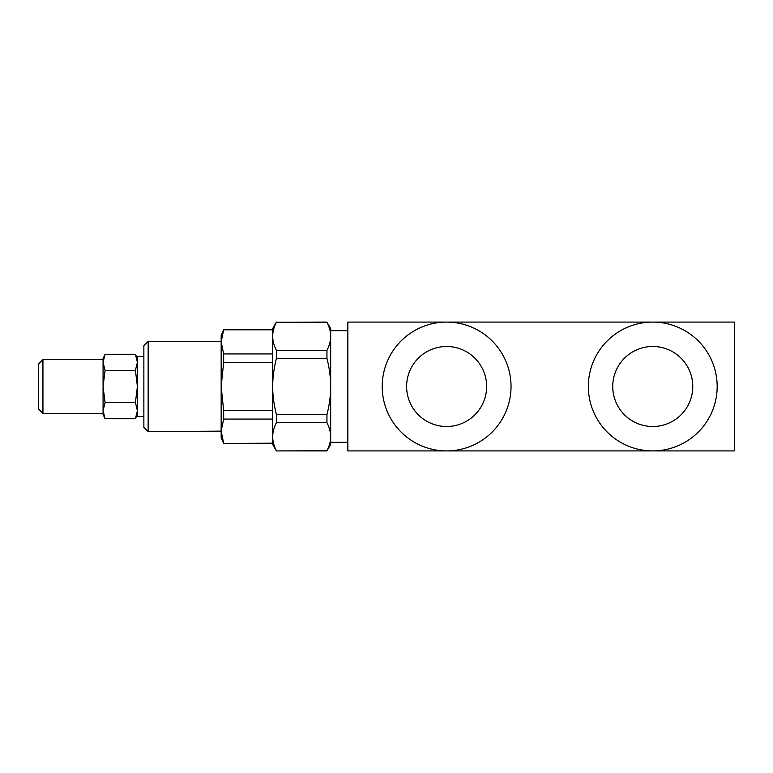 <?xml version="1.0" encoding="UTF-8"?>
<svg xmlns="http://www.w3.org/2000/svg" width="773" height="773" viewBox="0 0 773 773"><rect width="100%" height="100%" fill="white"/><g stroke="black" fill="none" stroke-linecap="round" stroke-linejoin="round"><path stroke-width="1.16" d="M143.865 356.44L137.42 356.44L137.42 416.56L143.865 416.56M137.42 414.415L135.41 418.734L137.42 410.676L135.41 402.617L137.42 386.5L135.41 370.383L137.42 362.324L135.41 354.266L105.08 354.266L103.07 362.324L103.07 358.585L105.08 354.266M135.41 418.734L105.08 418.734L103.07 410.676L103.07 413.342L42.94 413.342L42.94 359.658L38.65 363.957L38.65 409.043L42.94 413.342M135.41 402.617L105.08 402.617L103.07 410.676L103.07 386.5L105.08 402.617M135.41 370.383L105.08 370.383L103.07 386.5L103.07 362.324L105.08 370.383M103.07 362.324L103.07 359.658L42.94 359.658M105.08 418.734L103.07 414.415L103.07 410.676M272.695 419.063L223.668 419.063L221.165 431.131L221.165 438.03L223.668 443.402L272.695 443.19M223.668 419.063L223.668 410.627L272.695 410.627M272.695 362.373L223.668 362.373L223.668 353.937L272.695 353.937M326.95 322.254L330.67 328.525L330.67 444.475L326.95 450.746C329.443 445.837 330.689 441.161 330.67 436.706C330.689 432.252 329.443 427.575 326.95 422.667L326.95 414.579C329.443 404.762 330.689 395.399 330.67 386.5C330.689 377.601 329.443 368.238 326.95 358.421L326.95 350.333C329.443 345.425 330.689 340.748 330.67 336.294C330.689 331.839 329.443 327.163 326.95 322.254L276.415 322.254C273.922 327.163 272.685 331.839 272.695 336.294L272.695 329.81L223.668 329.81L272.695 329.598M223.668 329.81L221.165 341.869L223.668 353.937M223.668 362.373L221.165 386.5L223.668 410.627M148.155 431.595L148.155 341.405L143.865 345.705L143.865 427.295L148.155 431.595L221.165 431.131L223.668 443.19M221.165 431.131L221.165 341.405L148.155 341.405M221.165 341.869L221.165 334.97L223.668 329.598M326.95 422.667L276.415 422.667L276.415 414.579L326.95 414.579M326.95 358.421L276.415 358.421C273.922 368.238 272.685 377.601 272.695 386.5C272.685 395.399 273.922 404.762 276.415 414.579M276.415 358.421L276.415 350.333L326.95 350.333M276.415 322.254L326.95 322.08M276.415 422.667C273.922 427.575 272.685 432.252 272.695 436.706L272.695 444.475L276.415 450.92L326.95 450.746M276.415 450.746C273.922 445.837 272.685 441.161 272.695 436.706L272.695 336.294C272.685 340.748 273.922 345.425 276.415 350.333M330.67 436.706L330.67 336.294M272.695 336.294L272.695 328.525L276.415 322.08M330.67 442.33L347.85 442.33M347.85 322.08L347.85 450.92L446.62 450.92A64.42 64.42 0 0 1 382.21 386.5A64.42 64.42 0 0 1 446.62 322.08A64.42 64.42 0 0 1 511.04 386.5A64.42 64.42 0 0 1 446.62 450.92L652.76 450.92A64.42 64.42 0 0 1 588.34 386.5A64.42 64.42 0 0 1 652.76 322.08L347.85 322.08M406.617 386.5A40.003 40.003 0 0 0 466.621 421.15A40.003 40.003 0 0 0 466.621 351.85A40.003 40.003 0 0 0 406.617 386.5M612.747 386.5A40.003 40.003 0 0 0 672.761 421.15A40.003 40.003 0 0 0 672.761 351.85A40.003 40.003 0 0 0 612.747 386.5M652.76 322.08A64.42 64.42 0 0 1 717.17 386.5A64.42 64.42 0 0 1 652.76 450.92L734.35 450.92L734.35 322.08L652.76 322.08M137.42 358.585L135.41 354.266M223.668 443.402L272.695 443.402M276.415 450.92L326.95 450.92M330.67 330.67L347.85 330.67"/></g></svg>
